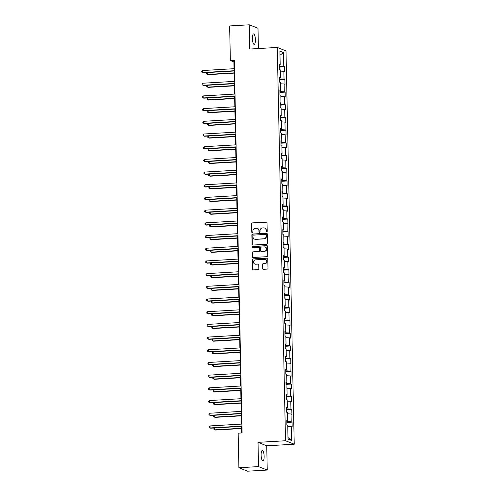 <?xml version="1.0" encoding="UTF-8"?>
<svg xmlns="http://www.w3.org/2000/svg" width="496" height="496" viewBox="0 0 496 496"><rect width="100%" height="100%" fill="white"/><g stroke="black" fill="none" stroke-linecap="round" stroke-linejoin="round"><path stroke-width="0.74" d="M266.693 231.923A0.564 0.533 -68.3 0 0 267.22 231.328L267.04 222.847A0.806 0.769 -68.3 0 0 266.253 222.09L252.377 222.896A0.806 0.769 -68.3 0 0 251.621 223.739L251.801 232.227A0.564 0.533 -68.3 0 0 252.352 232.754A0.564 0.533 -68.3 0 0 252.879 232.165L252.855 231.068A2.579 2.449 -68.3 0 1 255.273 228.365L256.426 228.303A2.579 2.449 -68.3 0 1 258.949 230.714L258.968 231.812A0.564 0.533 -68.3 0 0 259.52 232.339A0.564 0.533 -68.3 0 0 260.047 231.75L260.028 230.652A2.579 2.449 -68.3 0 1 262.44 227.949L263.599 227.881A2.579 2.449 -68.3 0 1 266.116 230.293L266.141 231.39A0.564 0.533 -68.3 0 0 266.693 231.923M264.132 456.314A5.251 1.482 86.7 0 0 262.322 450.473A5.251 1.482 86.7 0 0 261.119 455.117A5.251 1.482 86.7 0 0 262.93 460.958A5.251 1.482 86.7 0 0 264.132 456.314M255.403 39.742A5.251 1.482 86.7 0 0 253.592 33.902A5.251 1.482 86.7 0 0 252.39 38.545A5.251 1.482 86.7 0 0 254.2 44.38A5.251 1.482 86.7 0 0 255.403 39.742M262.558 268.565A0.806 0.769 -68.3 0 0 263.345 269.316L267.239 269.092A0.806 0.769 -68.3 0 0 267.995 268.249L267.797 258.825A0.806 0.769 -68.3 0 0 267.009 258.069L253.127 258.875A0.806 0.769 -68.3 0 0 252.377 259.718L252.576 269.142A0.806 0.769 -68.3 0 0 253.363 269.898L258.063 269.626A0.806 0.769 -68.3 0 0 258.819 268.782L258.732 264.746A0.806 0.769 -68.3 0 0 257.945 263.996L255.614 264.132A2.151 2.046 -68.3 0 1 253.543 261.671A2.151 2.046 -68.3 0 1 255.527 259.854L264.659 259.327A2.151 2.046 -68.3 0 1 266.73 261.789A2.151 2.046 -68.3 0 1 264.752 263.599L263.227 263.686A0.806 0.769 -68.3 0 0 262.471 264.529L262.793 268.658A0.806 0.769 -68.3 0 0 263.153 269.303M258.019 442.351L258.528 466.6L238.892 467.74L247.609 471.2L267.245 470.059L266.736 445.811L294.233 444.211L285.516 440.752L258.019 442.351L266.736 445.811M258.416 48.546L257.994 28.26L249.277 24.8L249.786 49.048L277.276 47.449L285.516 440.752M249.277 24.8L229.636 25.941L230.361 60.524L233.895 61.926L234.038 68.702M238.892 467.74L238.167 433.163L242.098 432.934L234.292 60.295L230.361 60.524M266.718 244.255A0.806 0.769 -68.3 0 0 267.474 243.412L267.276 233.988A0.806 0.769 -68.3 0 0 266.488 233.232L252.607 234.038A0.806 0.769 -68.3 0 0 251.856 234.881L252.055 244.305A0.806 0.769 -68.3 0 0 252.842 245.061L266.718 244.255M267.536 246.407L267.735 255.831A0.806 0.769 -68.3 0 1 266.978 256.674L253.103 257.48A0.806 0.769 -68.3 0 1 252.315 256.723L252.228 252.693A0.806 0.769 -68.3 0 1 252.985 251.85L258.608 251.522A0.806 0.769 -68.3 0 0 259.365 250.678L259.309 248A0.806 0.769 -68.3 0 0 258.521 247.25L252.662 247.591A0.564 0.533 -68.3 0 1 252.117 246.946A0.564 0.533 -68.3 0 1 252.638 246.469L266.749 245.65A0.806 0.769 -68.3 0 1 267.536 246.407M294.233 444.211L285.994 50.908L277.276 47.449M292.076 422.133L291.214 421.792L291.053 413.986L291.915 414.327L291.809 409.442L290.947 409.101L290.786 401.289L291.648 401.63L291.543 396.75L290.681 396.409L290.52 388.597L291.381 388.938L291.276 384.059L290.42 383.718L290.253 375.906L291.115 376.247L291.009 371.368L290.154 371.027L289.986 363.215L290.848 363.556L290.749 358.67L289.887 358.329L289.72 350.523L290.582 350.864L290.482 345.979L289.621 345.638L289.459 337.826L290.315 338.173L290.216 333.287L289.354 332.946L289.193 325.134L290.048 325.475L289.949 320.596L289.087 320.255L288.926 312.443L289.782 312.784L289.683 307.904L288.821 307.563L288.66 299.751L289.521 300.092L289.416 295.213L288.554 294.872L288.393 287.06L289.255 287.401L289.149 282.515L288.294 282.174L288.126 274.369L288.988 274.71L288.883 269.824L288.027 269.483L287.86 261.671L288.722 262.012L288.616 257.133L287.761 256.792L287.593 248.98L288.455 249.321L288.356 244.441L287.494 244.1L287.327 236.288L288.188 236.629L288.089 231.75L287.227 231.409L287.066 223.597L287.922 223.938L287.823 219.058L286.961 218.711L286.8 210.905L287.655 211.246L287.556 206.361L286.694 206.02L286.533 198.208L287.395 198.555L287.289 193.669L286.428 193.328L286.266 185.516L287.128 185.857L287.023 180.978L286.161 180.637L286 172.825L286.862 173.166L286.756 168.287L285.901 167.946L285.733 160.134L286.595 160.475L286.49 155.595L285.634 155.254L285.467 147.442L286.328 147.783L286.229 142.898L285.367 142.557L285.2 134.751L286.062 135.092L285.963 130.206L285.101 129.865L284.94 122.053L285.795 122.394L285.696 117.515L284.834 117.174L284.673 109.362L285.529 109.703L285.429 104.823L284.568 104.482L284.406 96.67L285.262 97.011L285.163 92.132L284.301 91.791L284.14 83.979L285.002 84.32L284.896 79.441L284.034 79.093L283.873 71.288L284.735 71.629L284.63 66.743L283.774 66.402L283.483 52.57L279.899 51.15L280.19 64.982L279.329 64.641L279.434 69.521L280.29 69.862L280.457 77.674L279.595 77.333L279.701 82.218L280.556 82.559L280.724 90.365L279.862 90.024L279.967 94.91L280.823 95.251L280.99 103.063L280.128 102.715L280.228 107.601L281.089 107.942L281.251 115.754L280.395 115.413L280.494 120.292L281.356 120.633L281.517 128.445L280.662 128.104L280.761 132.984L281.623 133.325L281.784 141.137L280.928 140.796L281.027 145.675L281.889 146.016L282.05 153.828L281.189 153.487L281.294 158.373L282.156 158.714L282.317 166.52L281.455 166.179L281.561 171.064L282.422 171.405L282.584 179.217L281.722 178.876L281.827 183.756L282.683 184.097L282.85 191.909L281.988 191.568L282.094 196.447L282.949 196.788L283.117 204.6L282.255 204.259L282.354 209.138L283.216 209.479L283.383 217.291L282.522 216.95L282.621 221.83L283.483 222.177L283.644 229.983L282.788 229.642L282.887 234.527L283.749 234.868L283.91 242.68L283.055 242.333L283.154 247.219L284.016 247.56L284.177 255.372L283.321 255.031L283.421 259.91L284.282 260.251L284.444 268.063L283.582 267.722L283.687 272.602L284.549 272.943L284.71 280.755L283.848 280.414L283.954 285.293L284.809 285.634L284.977 293.446L284.115 293.105L284.22 297.991L285.076 298.332L285.243 306.137L284.382 305.796L284.487 310.682L285.343 311.023L285.51 318.835L284.648 318.494L284.747 323.373L285.609 323.714L285.77 331.526L284.915 331.185L285.014 336.065L285.876 336.406L286.037 344.218L285.181 343.877L285.281 348.756L286.142 349.097L286.304 356.909L285.448 356.568L285.547 361.448L286.409 361.795L286.57 369.601L285.708 369.26L285.814 374.145L286.676 374.486L286.837 382.292L285.975 381.951L286.08 386.837L286.942 387.178L287.103 394.99L286.242 394.649L286.347 399.528L287.203 399.869L287.37 407.681L286.508 407.34L286.614 412.219L287.469 412.56L287.637 420.372L286.775 420.031L286.874 424.911L287.736 425.252L288.027 439.084L291.605 440.51L291.319 426.678L292.175 427.019L292.076 422.133L286.824 422.443M287.11 420.509L286.806 421.619M287.128 421.6L291.214 421.792M287.5 413.819L291.053 413.986M287.637 420.372L286.787 420.589M286.843 407.811L286.868 408.909L286.539 408.927M286.868 408.909L290.947 409.101M287.234 401.121L290.786 401.289M287.37 407.681L286.521 407.892M286.576 395.12L286.279 396.236M286.601 396.217L290.681 396.409M286.967 388.43L290.52 388.597M287.103 394.99L286.254 395.2M286.31 382.428L286.012 383.544M286.335 383.526L290.42 383.718M286.7 375.739L290.253 375.906M286.837 382.292L285.987 382.509M286.043 369.737L285.746 370.853M286.068 370.834L290.154 371.027M286.434 363.047L289.986 363.215M286.57 369.601L285.721 369.818M285.777 357.046L285.479 358.162M285.801 358.143L289.887 358.329M286.167 350.356L289.72 350.523M286.304 356.909L285.454 357.126M285.51 344.348L285.212 345.464M285.535 345.445L289.621 345.638M285.901 337.664L289.459 337.826M286.037 344.218L285.194 344.435M285.25 331.657L284.946 332.773M285.268 332.754L289.354 332.946M285.634 324.967L289.193 325.134M285.77 331.526L284.927 331.737M284.983 318.965L284.679 320.081M285.002 320.063L289.087 320.255M285.367 312.275L288.926 312.443M285.51 318.835L284.661 319.046M284.716 306.274L284.741 307.371L284.413 307.39M284.741 307.371L288.821 307.563M285.107 299.584L288.66 299.751M285.243 306.137L284.394 306.354M284.45 293.582L284.152 294.698M284.475 294.68L288.554 294.872M284.84 286.893L288.393 287.06M284.977 293.446L284.127 293.663M284.183 280.891L283.886 282.007M284.208 281.982L288.294 282.174M284.574 274.201L288.126 274.369M284.71 280.755L283.861 280.972M283.917 268.193L283.619 269.309M283.941 269.291L288.027 269.483M284.307 261.51L287.86 261.671M284.444 268.063L283.594 268.28M283.65 255.502L283.352 256.618M283.675 256.599L287.761 256.792M284.041 248.812L287.593 248.98M284.177 255.372L283.328 255.583M283.383 242.811L283.086 243.927M283.408 243.908L287.494 244.1M283.774 236.121L287.327 236.288M283.91 242.68L283.067 242.891M283.123 230.119L282.819 231.235M283.142 231.217L287.227 231.409M283.507 223.429L287.066 223.597M283.644 229.983L282.801 230.2M282.856 217.428L282.553 218.544M282.875 218.525L286.961 218.711M283.241 210.738L286.8 210.905M283.383 217.291L282.534 217.508M282.59 204.73L282.286 205.846M282.608 205.828L286.694 206.02M282.98 198.047L286.533 198.208M283.117 204.6L282.267 204.817M282.323 192.039L282.348 193.136L282.019 193.155M282.348 193.136L286.428 193.328M282.714 185.349L286.266 185.516M282.85 191.909L282.001 192.119M282.057 179.347L281.759 180.463M282.081 180.445L286.161 180.637M282.447 172.658L286 172.825M282.584 179.217L281.734 179.428M281.79 166.656L281.492 167.772M281.815 167.753L285.901 167.946M282.181 159.966L285.733 160.134M282.317 166.52L281.468 166.737M281.523 153.965L281.226 155.081M281.548 155.062L285.634 155.254M281.914 147.275L285.467 147.442M282.05 153.828L281.201 154.045M281.257 141.273L280.959 142.389M281.282 142.371L285.367 142.557M281.647 134.583L285.2 134.751M281.784 141.137L280.934 141.354M280.99 128.576L280.693 129.692M281.015 129.673L285.101 129.865M281.381 121.892L284.94 122.053M281.517 128.445L280.674 128.662M280.73 115.884L280.426 117M280.748 116.982L284.834 117.174M281.114 109.194L284.673 109.362M281.251 115.754L280.407 115.965M280.463 103.193L280.159 104.309M280.482 104.29L284.568 104.482M280.848 96.503L284.406 96.67M280.99 103.063L280.141 103.273M280.197 90.501L280.221 91.599L279.893 91.617M280.221 91.599L284.301 91.791M280.587 83.812L284.14 83.979M280.724 90.365L279.874 90.582M279.93 77.81L279.632 78.926M279.955 78.907L284.034 79.093M280.321 71.12L283.873 71.288M280.457 77.674L279.608 77.891M279.663 65.119L279.366 66.228M279.688 66.21L283.774 66.402M279.986 55.236L283.483 52.57M280.19 64.982L279.341 65.199M258.528 466.6L267.245 470.059M234.087 71.002L234.304 81.394M234.354 83.694L234.571 94.085M234.62 96.391L234.837 106.776M234.881 109.083L235.104 119.474M235.147 121.774L235.364 132.165M235.414 134.466L235.631 144.857M235.681 147.157L235.898 157.548M235.947 159.848L236.164 170.24M236.214 172.546L236.431 182.937M236.48 185.237L236.697 195.629M236.747 197.929L236.964 208.32M237.014 210.62L237.231 221.011M237.274 223.312L237.497 233.703M237.541 236.009L237.758 246.394M237.807 248.701L238.024 259.092M238.074 261.392L238.291 271.783M238.34 274.083L238.557 284.475M238.607 286.775L238.824 297.166M238.874 299.466L239.091 309.857M239.14 312.164L239.357 322.555M239.401 324.855L239.624 335.246M239.667 337.547L239.884 347.938M239.934 350.238L240.151 360.629M240.2 362.929L240.417 373.321M240.467 375.621L240.684 386.012M240.734 388.318L240.951 398.71M241 401.01L241.217 411.401M241.267 413.701L241.484 424.092M241.533 426.393L241.67 432.958M287.996 437.509L291.605 440.51M287.761 426.51L291.319 426.678M234.323 61.901L233.895 61.926M279.378 67.053L284.63 66.743M279.645 79.744L284.896 79.441M279.911 92.436L285.163 92.132M280.178 105.127L285.429 104.823M280.445 117.819L285.696 117.515M280.711 130.516L285.963 130.206M280.978 143.208L286.229 142.898M281.244 155.899L286.49 155.595M281.505 168.59L286.756 168.287M281.771 181.282L287.023 180.978M282.038 193.973L287.289 193.669M282.305 206.671L287.556 206.361M282.571 219.362L287.823 219.058M282.838 232.054L288.089 231.75M283.104 244.745L288.356 244.441M283.371 257.436L288.616 257.133M283.638 270.134L288.883 269.824M283.898 282.825L289.149 282.515M284.165 295.517L289.416 295.213M284.431 308.208L289.683 307.904M284.698 320.9L289.949 320.596M284.964 333.591L290.216 333.287M285.231 346.289L290.482 345.979M285.498 358.98L290.749 358.67M285.764 371.671L291.009 371.368M286.025 384.363L291.276 384.059M286.291 397.054L291.543 396.75M286.558 409.746L291.809 409.442M266.594 231.917A0.564 0.533 -68.3 0 1 266.377 231.489L266.352 230.386A2.579 2.449 -68.3 0 0 264.715 228.092M257.548 228.513A2.579 2.449 -68.3 0 1 259.185 230.807L259.203 231.905A0.564 0.533 -68.3 0 0 259.427 232.333M266.681 222.196A0.806 0.769 -68.3 0 0 266.488 222.183L252.613 222.995A0.806 0.769 -68.3 0 0 251.856 223.839L252.036 232.32A0.564 0.533 -68.3 0 0 252.253 232.754M266.916 233.337A0.806 0.769 -68.3 0 0 266.724 233.325L252.842 234.131A0.806 0.769 -68.3 0 0 252.092 234.974L252.29 244.398A0.806 0.769 -68.3 0 0 252.65 245.049M266.216 234.924A0.564 0.533 -68.3 0 0 265.664 234.397L253.481 235.11A0.564 0.533 -68.3 0 0 252.954 235.699L252.979 236.859A2.579 2.449 -68.3 0 0 255.496 239.27L263.822 238.787A2.579 2.449 -68.3 0 0 266.24 236.084L266.451 235.023A0.564 0.533 -68.3 0 0 265.992 234.496M254.615 239.153A2.579 2.449 -68.3 0 0 255.731 239.363L255.496 239.27M266.451 235.023L266.476 236.177A2.579 2.449 -68.3 0 1 264.058 238.88L255.731 239.363M258.949 247.355A0.806 0.769 -68.3 0 1 259.544 248.099L259.6 250.771A0.806 0.769 -68.3 0 1 258.844 251.615L253.22 251.943A0.806 0.769 -68.3 0 0 252.464 252.786L252.551 256.816A0.806 0.769 -68.3 0 0 252.91 257.467M267.177 245.756A0.806 0.769 -68.3 0 0 266.984 245.743L252.873 246.568A0.564 0.533 -68.3 0 0 252.563 247.585M264.449 251.181A2.151 2.046 -68.3 0 0 265.199 247.045A2.151 2.046 -68.3 0 0 264.362 246.909L261.144 247.095A0.806 0.769 -68.3 0 0 260.388 247.938L260.443 250.616A0.806 0.769 -68.3 0 0 261.231 251.367L264.684 251.274A2.151 2.046 -68.3 0 0 265.317 247.095M261.039 251.354A0.806 0.769 -68.3 0 0 261.466 251.46L261.231 251.367M264.684 251.274L261.466 251.46M265.614 259.513A2.151 2.046 -68.3 0 1 264.988 263.692L263.463 263.779A0.806 0.769 -68.3 0 0 262.706 264.622L262.793 268.658M254.894 264.039A2.151 2.046 -68.3 0 0 255.849 264.225L255.614 264.132M258.373 264.101A0.806 0.769 -68.3 0 0 258.18 264.089L255.849 264.225M267.437 258.174A0.806 0.769 -68.3 0 0 267.245 258.162L253.363 258.968A0.806 0.769 -68.3 0 0 252.613 259.811L252.811 269.235A0.806 0.769 -68.3 0 0 253.171 269.886M207.316 72.559L207.353 74.437L207.942 74.667L234.131 73.148M207.117 72.571L206.479 73.141L206.497 73.954L207.353 74.437L234.124 72.875M234.509 70.711L202.641 72.565L202.597 70.531L234.465 68.677M234.515 70.978L203.23 72.8L201.785 72.081L201.767 71.269L202.597 70.531M207.582 85.256L207.619 87.129L208.208 87.364L234.397 85.839M207.384 85.262L206.745 85.833L206.764 86.645L207.619 87.129L234.391 85.572M207.849 97.948L207.886 99.82L208.475 100.056L234.664 98.53M207.65 97.96L207.012 98.524L207.03 99.343L207.886 99.82L234.658 98.264M234.775 83.402L202.907 85.256L202.864 83.223L234.732 81.369M234.782 83.669L203.496 85.492L202.052 84.779L202.033 83.96L202.864 83.223M235.042 96.094L203.174 97.948L203.131 95.914L234.999 94.06M235.048 96.367L203.763 98.183L202.318 97.47L202.3 96.658L203.131 95.914M208.115 110.639L208.153 112.511L208.742 112.747L234.93 111.222M207.917 110.651L207.278 111.222L207.297 112.034L208.153 112.511L234.924 110.955M208.376 123.33L208.419 125.203L209.008 125.438L235.197 123.913M208.184 123.343L207.545 123.913L207.564 124.725L208.419 125.203L235.191 123.647M208.642 136.022L208.686 137.9L209.275 138.13L235.457 136.611M208.45 136.034L207.812 136.605L207.824 137.417L208.686 137.9L235.457 136.338M235.309 108.791L203.441 110.645L203.397 108.605L235.265 106.752M235.309 109.058L204.03 110.875L202.585 110.162L202.566 109.349L203.397 108.605M235.569 121.483L203.707 123.337L203.664 121.303L235.532 119.449M235.575 121.749L204.296 123.566L202.852 122.853L202.833 122.041L203.664 121.303M235.836 134.174L203.974 136.028L203.93 133.994L235.792 132.141M235.842 134.441L204.563 136.264L203.112 135.544L203.1 134.732L203.93 133.994M208.909 148.713L208.952 150.592L209.541 150.827L235.724 149.302M208.717 148.726L208.078 149.296L208.091 150.108L208.952 150.592L235.718 149.036M236.102 146.866L204.24 148.719L204.197 146.686L236.059 144.832M236.108 147.132L204.829 148.955L203.379 148.242L203.366 147.424L204.197 146.686M209.176 161.411L209.213 163.283L209.802 163.519L235.991 161.994M208.983 161.423L208.339 161.987L208.357 162.8L209.213 163.283L235.984 161.727M236.369 159.557L204.501 161.411L204.464 159.377L236.325 157.523M236.375 159.824L205.09 161.646L203.645 160.933L203.627 160.121L204.464 159.377M209.442 174.102L209.479 175.975L210.068 176.21L236.257 174.685M209.244 174.115L208.605 174.679L208.624 175.497L209.479 175.975L236.251 174.418M236.635 172.248L204.767 174.102L204.724 172.069L236.592 170.215M236.642 172.521L205.356 174.338L203.912 173.625L203.893 172.813L204.724 172.069M209.709 186.794L209.746 188.666L210.335 188.902L236.524 187.376M209.51 186.806L208.872 187.376L208.89 188.189L209.746 188.666L236.518 187.11M236.902 184.946L205.034 186.8L204.991 184.766L236.859 182.912M236.908 185.213L205.623 187.029L204.178 186.316L204.16 185.504L204.991 184.766M209.975 199.485L210.013 201.364L210.602 201.593L236.79 200.068M209.777 199.497L209.138 200.068L209.157 200.88L210.013 201.364L236.784 199.801M237.169 197.637L205.301 199.491L205.257 197.458L237.125 195.604M237.175 197.904L205.89 199.727L204.445 199.008L204.426 198.195L205.257 197.458M210.242 212.176L210.279 214.055L210.868 214.284L237.057 212.765M210.044 212.189L209.405 212.759L209.424 213.571L210.279 214.055L237.051 212.493M237.435 210.329L205.567 212.183L205.524 210.149L237.392 208.295M237.435 210.595L206.156 212.418L204.712 211.699L204.693 210.887L205.524 210.149M210.509 224.874L210.546 226.746L211.135 226.982L237.324 225.457M210.31 224.88L209.672 225.451L209.69 226.263L210.546 226.746L237.317 225.19M237.696 223.02L205.834 224.874L205.79 222.84L237.658 220.987M237.702 223.287L206.423 225.11L204.978 224.397L204.96 223.578L205.79 222.84M210.769 237.565L210.812 239.438L211.401 239.673L237.59 238.148M210.577 237.578L209.938 238.142L209.951 238.96L210.812 239.438L237.584 237.882M237.962 235.712L206.1 237.565L206.057 235.532L237.919 233.678M237.968 235.984L206.689 237.801L205.245 237.088L205.226 236.276L206.057 235.532M211.036 250.257L211.079 252.129L211.668 252.365L237.851 250.84M210.843 250.269L210.205 250.833L210.217 251.652L211.079 252.129L237.851 250.573M238.229 248.403L206.367 250.263L206.324 248.223L238.185 246.369M238.235 248.676L206.956 250.492L205.505 249.779L205.493 248.967L206.324 248.223M211.302 262.948L211.339 264.821L211.928 265.056L238.117 263.531M211.11 262.961L210.465 263.531L210.484 264.343L211.339 264.821L238.111 263.264M238.495 261.101L206.634 262.954L206.59 260.921L238.452 259.067M238.502 261.367L207.223 263.184L205.772 262.471L205.759 261.659L206.59 260.921M211.569 275.64L211.606 277.518L212.195 277.748L238.384 276.229M211.37 275.652L210.732 276.222L210.75 277.035L211.606 277.518L238.378 275.956M238.762 273.792L206.894 275.646L206.857 273.612L238.719 271.758M238.768 274.059L207.483 275.881L206.038 275.162L206.02 274.35L206.857 273.612M211.835 288.331L211.873 290.21L212.462 290.439L238.65 288.92M211.637 288.343L210.998 288.914L211.017 289.726L211.873 290.21L238.644 288.653M239.029 286.483L207.161 288.337L207.117 286.304L238.985 284.45M239.035 286.75L207.75 288.573L206.305 287.86L206.286 287.041L207.117 286.304M212.102 301.029L212.139 302.901L212.728 303.137L238.917 301.611M211.904 301.035L211.265 301.605L211.284 302.417L212.139 302.901L238.911 301.345M239.295 299.175L207.427 301.029L207.384 298.995L239.252 297.141M239.301 299.441L208.016 301.264L206.572 300.551L206.553 299.733L207.384 298.995M212.369 313.72L212.406 315.592L212.995 315.828L239.184 314.303M212.17 313.732L211.532 314.297L211.55 315.115L212.406 315.592L239.177 314.036M239.562 311.866L207.694 313.72L207.65 311.686L239.518 309.833M239.568 312.139L208.283 313.956L206.838 313.243L206.82 312.43L207.65 311.686M212.635 326.411L212.672 328.284L213.261 328.519L239.45 326.994M212.437 326.424L211.798 326.994L211.817 327.806L212.672 328.284L239.444 326.728M239.828 324.564L207.96 326.418L207.917 324.384L239.785 322.524M239.828 324.83L208.549 326.647L207.105 325.934L207.086 325.122L207.917 324.384M212.896 339.103L212.939 340.975L213.528 341.211L239.717 339.686M212.703 339.115L212.065 339.686L212.083 340.498L212.939 340.975L239.711 339.419M240.089 337.255L208.227 339.109L208.184 337.075L240.052 335.222M240.095 337.522L208.816 339.338L207.371 338.625L207.353 337.813L208.184 337.075M213.162 351.794L213.206 353.673L213.795 353.902L239.977 352.383M212.97 351.807L212.331 352.377L212.344 353.189L213.206 353.673L239.977 352.11M240.355 349.947L208.494 351.8L208.45 349.767L240.312 347.913M240.362 350.213L209.083 352.036L207.632 351.317L207.619 350.505L208.45 349.767M213.429 364.492L213.472 366.364L214.061 366.6L240.244 365.075M213.237 364.498L212.598 365.068L212.61 365.881L213.472 366.364L240.238 364.808M240.622 362.638L208.76 364.492L208.717 362.458L240.579 360.604M240.628 362.905L209.349 364.727L207.898 364.014L207.886 363.196L208.717 362.458M213.695 377.183L213.733 379.056L214.322 379.291L240.51 377.766M213.503 377.196L212.858 377.76L212.877 378.572L213.733 379.056L240.504 377.499M240.889 375.329L209.021 377.183L208.983 375.15L240.845 373.296M240.895 375.596L209.61 377.419L208.165 376.706L208.146 375.894L208.983 375.15M213.962 389.875L213.999 391.747L214.588 391.983L240.777 390.457M213.764 389.887L213.125 390.451L213.144 391.27L213.999 391.747L240.771 390.191M241.155 388.021L209.287 389.875L209.244 387.841L241.112 385.987M241.161 388.294L209.876 390.11L208.432 389.397L208.413 388.585L209.244 387.841M214.229 402.566L214.266 404.438L214.855 404.674L241.044 403.149M214.03 402.578L213.392 403.149L213.41 403.961L214.266 404.438L241.037 402.882M241.422 400.718L209.554 402.572L209.51 400.539L241.378 398.685M241.428 400.985L210.143 402.802L208.698 402.089L208.68 401.276L209.51 400.539M214.495 415.257L214.532 417.136L215.121 417.365L241.31 415.846M214.297 415.27L213.658 415.84L213.677 416.652L214.532 417.136L241.304 415.574M241.688 413.41L209.82 415.264L209.777 413.23L241.645 411.376M241.695 413.676L210.409 415.499L208.965 414.78L208.946 413.968L209.777 413.23M214.762 427.949L214.799 429.827L215.388 430.057L241.577 428.538M214.563 427.961L213.925 428.532L213.943 429.344L214.799 429.827L241.571 428.271M241.955 426.101L210.087 427.955L210.044 425.921L241.912 424.068M241.955 426.368L210.676 428.191L209.231 427.478L209.213 426.659L210.044 425.921"/></g></svg>
